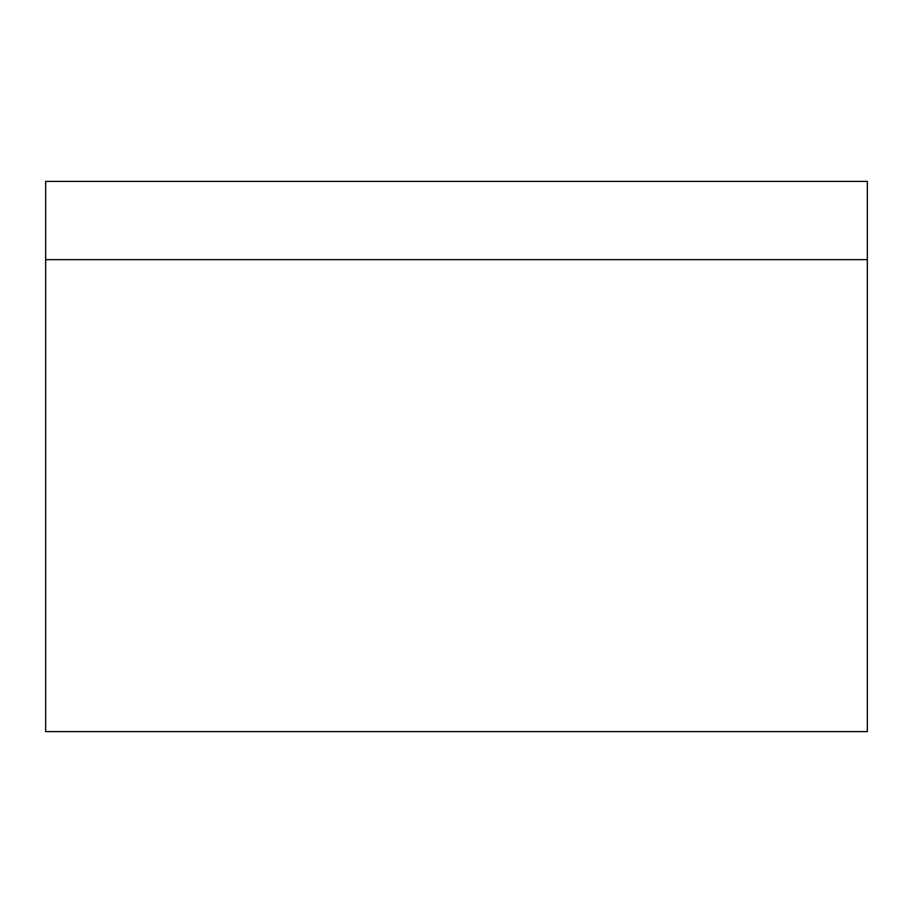 <?xml version="1.0" encoding="UTF-8"?>
<svg xmlns="http://www.w3.org/2000/svg" width="913" height="913" viewBox="0 0 913 913"><rect width="100%" height="100%" fill="white"/><g stroke="black" fill="none" stroke-linecap="round" stroke-linejoin="round"><path stroke-width="1.37" d="M45.65 259.657L45.65 181.379L867.35 181.379L867.35 259.657L45.65 259.657L45.65 731.621L867.35 731.621L867.35 259.657"/></g></svg>
